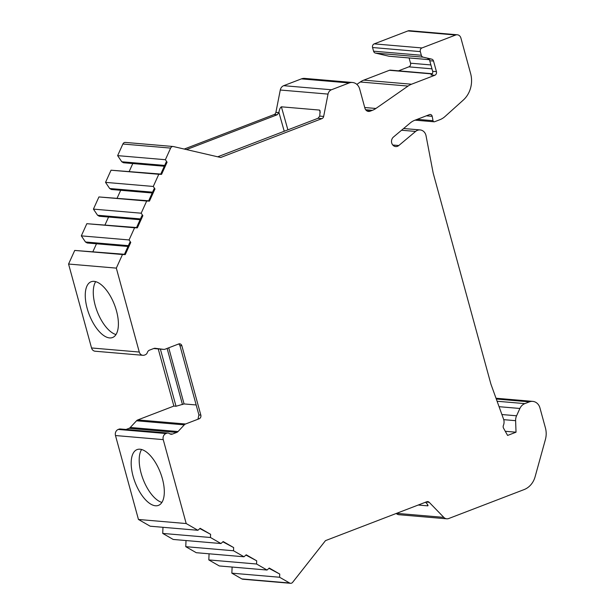 <?xml version="1.0" encoding="UTF-8"?>
<svg xmlns="http://www.w3.org/2000/svg" width="614" height="614" viewBox="0 0 614 614"><rect width="100%" height="100%" fill="white"/><g stroke="black" fill="none" stroke-linecap="round" stroke-linejoin="round"><path stroke-width="0.92" d="M407.896 30.938A4.82 4.191 -85.1 0 1 409.553 30.7L457.307 34.783A4.82 4.191 94.9 0 0 455.649 35.021L421.979 47.946L374.225 43.87L407.896 30.938L455.649 35.021M429.232 59.681L389.23 56.258A2.893 2.517 -85.1 0 1 388.915 56.212L375.423 53.088A2.893 2.517 -85.1 0 1 373.565 51.177L372.568 47.524A2.893 2.517 -85.1 0 1 374.225 43.87M409.085 57.954L410.52 63.196A2.893 2.517 -85.1 0 1 408.863 66.857L398.501 70.833M356.857 84.387L360.295 81.992A19.272 16.778 -85.1 0 1 363.772 80.135L389.429 70.288A2.893 2.517 -85.1 0 1 390.42 70.142L432.363 73.734M284.236 131.25L278.902 112.362C279.401 109.407 280.222 107.557 281.389 106.813L319.541 110.075L320.071 110.781L319.756 116.107L323.655 116.445L328.029 94.095A5.779 5.035 94.9 0 1 331.445 89.767L349.166 82.959L301.413 78.876A9.64 8.389 -85.1 0 1 304.728 78.4L352.482 82.483A9.64 8.389 -85.1 0 1 359.674 89.007L364.916 108.164A4.82 4.191 -85.1 0 0 368.515 111.426A4.82 4.191 -85.1 0 0 370.173 111.18L366.919 110.904M301.413 78.876L283.691 85.684A5.779 5.035 -85.1 0 0 280.276 90.02L275.901 112.362L278.856 112.615L277.16 114.78L186.518 149.578M184.254 149.056L274.197 114.526A2.893 2.517 94.9 0 0 275.901 112.362M122.884 144.021A2.893 2.517 -85.1 0 1 125.363 142.417L173.117 146.5A2.893 2.517 94.9 0 0 170.638 148.097L122.884 144.021L117.635 155.634L121.779 161.766L123.498 162.756L164.306 166.24M132.785 163.547L129.247 171.36M160.768 174.061L111.034 170.208L158.788 174.284L153.277 186.456L154.966 188.951L149.463 201.108L146.685 201.031L141.174 213.204L142.862 215.691L137.359 227.848L134.581 227.771L129.07 239.944L130.759 242.438L125.256 254.595L122.478 254.518L116.322 268.118L139.278 352.045L91.532 347.961L68.568 264.035L74.724 250.435L122.478 254.518M152.203 192.988L111.395 189.496L109.676 188.506L105.531 182.373L111.034 170.208M120.682 190.294L117.144 198.107M148.665 200.801L98.931 196.948L146.685 201.031M140.099 219.728L99.291 216.243L97.572 215.253L93.428 209.121L98.931 196.948M108.578 217.034L105.04 224.847M136.561 227.548L86.827 223.696L134.581 227.771M127.996 246.475L87.188 242.983L85.469 241.993L81.324 235.868L86.827 223.696M96.475 243.781L92.937 251.594M124.458 254.288L74.724 250.435M155.02 348.284L155.265 348.307A3.853 3.354 -85.1 0 0 155.142 348.291A3.853 3.354 -85.1 0 0 153.815 348.483L149.501 350.141A3.853 3.354 -85.1 0 0 147.368 352.467A3.853 3.354 -85.1 0 1 145.242 354.8L144.536 355.069A4.82 4.191 -85.1 0 1 142.878 355.306L95.132 351.223A4.82 4.191 -85.1 0 1 91.532 347.961M158.235 348.913L173.869 406.069L137.789 419.922A3.853 3.354 -85.1 0 0 136.531 420.782L130.283 427.467A3.853 3.354 -85.1 0 1 129.024 428.326L126.047 429.47M426.001 502.045L429.217 502.321A2.893 2.517 -85.1 0 0 426.761 501.753L325.497 540.627L292.64 582.325A2.893 2.517 94.9 0 1 289.616 583.008L279.608 577.252L279.738 574.067L269.262 568.042L267.052 570.038L256.56 564.005L256.698 560.82L246.222 554.795L244.004 556.783L233.52 550.758L233.65 547.565L223.174 541.548L220.963 543.536L210.472 537.503L210.61 534.318L200.133 528.293L197.915 530.289L150.169 526.206L138.449 519.467L115.486 435.541A4.82 4.191 -85.1 0 1 118.249 429.439L118.955 429.171A3.853 3.354 -85.1 0 1 120.283 428.979L168.029 433.062A3.853 3.354 -85.1 0 1 169.579 433.661A3.853 3.354 -85.1 0 0 171.129 434.259A3.853 3.354 -85.1 0 0 172.457 434.067L176.771 432.409A3.853 3.354 -85.1 0 0 178.037 431.55L184.284 424.865A3.853 3.354 -85.1 0 1 185.543 423.998L199.174 418.771A2.893 2.517 -85.1 0 0 200.832 415.11L181.867 345.774A2.893 2.517 -85.1 0 0 178.712 343.963L165.082 349.197A3.853 3.354 -85.1 0 1 163.754 349.389A3.853 3.354 -85.1 0 1 163.631 349.374L155.265 348.307M220.963 543.536L173.209 539.453L162.725 533.42L162.979 527.296M244.004 556.783L196.257 552.7L185.766 546.675L186.019 540.55M267.052 570.038L219.298 565.954L208.814 559.922L209.067 553.797M290.545 583.3L242.791 579.217A2.893 2.517 -85.1 0 1 241.862 578.925L231.854 573.169L232.107 567.044M429.217 502.321L443.822 517.379A5.779 5.035 94.9 0 0 446.746 518.807L399 514.724A5.779 5.035 -85.1 0 1 396.245 513.473M401.564 130.237L415.609 131.434L398.793 145.533A5.303 4.613 -85.1 0 1 395.677 146.562A5.303 4.613 -85.1 0 1 391.663 142.755A5.303 4.613 -85.1 0 1 393.459 137.029L410.267 122.938A18.313 15.933 -85.1 0 1 414.742 120.283L429.516 114.611A2.41 2.095 -85.1 0 1 432.187 116.322L433.024 120.689A1.443 1.259 -85.1 0 0 434.129 121.795L415.056 120.16M117.635 155.634L165.381 159.717L167.069 162.203L161.566 174.361L158.788 174.284M165.381 159.717L170.638 148.097M323.655 116.445A2.893 2.517 -85.1 0 1 321.943 118.609L220.687 157.491L173.424 146.554A2.893 2.517 94.9 0 0 173.117 146.5M349.166 82.959A9.64 8.389 -85.1 0 1 352.482 82.483M360.295 81.992L408.041 86.075L375.898 108.471A19.272 16.778 -85.1 0 1 372.414 110.32L370.173 111.18M408.041 86.075A19.272 16.778 -85.1 0 1 411.526 84.218L434.773 75.292A2.893 2.517 -85.1 0 0 436.431 71.631L433.53 61.047A2.893 2.517 -85.1 0 0 431.68 59.136L423.169 57.163A2.893 2.517 -85.1 0 1 421.319 55.26L420.321 51.607A2.893 2.517 -85.1 0 1 421.979 47.946M434.129 121.795A1.443 1.259 -85.1 0 0 434.628 121.718L439.839 119.722A19.272 16.778 -85.1 0 0 445.02 116.514L463.301 100.067A24.092 20.968 -85.1 0 0 470.623 73.573L460.907 38.045A4.82 4.191 94.9 0 0 457.307 34.783M415.609 131.434A7.706 6.708 -85.1 0 1 420.145 129.93A7.706 6.708 -85.1 0 1 426.047 135.794L433.085 172.634A9.64 8.389 -85.1 0 0 433.277 173.44L490.778 383.635A9.64 8.389 -85.1 0 0 491.023 384.418L503.564 419.147A7.706 6.708 -85.1 0 1 503.403 425.402A2.893 2.517 -85.1 0 0 503.549 428.188L507.601 435.433L516.021 432.202L515.622 420.674A9.64 8.389 -85.1 0 1 516.574 415.785L519.889 408.471A9.64 8.389 -85.1 0 1 524.824 403.621L529.429 401.855A9.64 8.389 -85.1 0 1 532.745 401.379A9.64 8.389 -85.1 0 1 539.936 407.896L545.432 427.966A19.272 16.778 -85.1 0 1 545.393 439.547L535.101 476.763A19.272 16.778 -85.1 0 1 524.095 489.588L448.742 518.515A5.779 5.035 94.9 0 1 446.746 518.807M197.915 530.289L186.195 523.55L163.24 439.624A4.82 4.191 -85.1 0 1 166.003 433.522L166.701 433.254A3.853 3.354 -85.1 0 1 168.029 433.062M142.878 355.306A4.82 4.191 -85.1 0 1 139.278 352.045M138.449 519.467L186.195 523.55M155.48 505.775A29.871 13.554 69 0 1 134.013 479.311A29.871 13.554 69 0 1 137.037 449.609A29.871 13.554 69 0 1 140.007 449.218A29.871 13.554 69 0 1 161.474 475.681A29.871 13.554 69 0 1 158.45 505.383A29.871 13.554 69 0 1 155.48 505.775M68.568 264.035L116.322 268.118M109.561 337.923A29.871 13.554 69 0 1 88.094 311.459A29.871 13.554 69 0 1 91.118 281.757A29.871 13.554 69 0 1 94.088 281.365A29.871 13.554 69 0 1 115.562 307.829A29.871 13.554 69 0 1 112.531 337.531A29.871 13.554 69 0 1 109.561 337.923M161.904 502.406A29.871 13.554 69 0 1 143.108 479.273A29.871 13.554 69 0 1 141.596 449.509M115.992 334.553A29.871 13.554 69 0 1 97.189 311.421A29.871 13.554 69 0 1 95.677 281.657M162.725 533.42L210.472 537.503M185.766 546.675L233.52 550.758M208.814 559.922L256.56 564.005M231.854 573.169L279.608 577.252M199.834 528.562L210.61 534.318M199.673 528.708L200.149 528.746M222.874 541.817L233.65 547.565M222.721 541.955L223.197 541.993M245.922 555.064L256.698 560.82M245.761 555.202L246.237 555.248M268.963 568.311L279.738 574.067M268.809 568.457L269.285 568.495M425.487 502.16C427.498 504.155 428.273 505.383 427.82 505.859L418.211 505.038M428.05 505.483L427.82 505.859L427.382 504.332M505.284 431.281L516.021 432.202M196.173 404.964L184.07 403.928L176.018 406.253L173.869 406.069M168.712 347.8L184.07 403.928M167.108 348.422L182.465 404.542M160.377 349.097L176.018 406.253M199.174 418.771L198.069 418.671L198.905 414.941L179.94 345.613L178.866 343.909M105.531 182.373L153.277 186.456M93.428 209.121L141.174 213.204M81.324 235.868L129.07 239.944M121.779 161.766L164.675 165.427M167.069 162.203L166.164 162.127L160.668 174.284L161.566 174.361M319.756 116.107L318.037 118.279L217.701 156.8M431.68 59.136L427.897 58.814A2.893 2.517 -85.1 0 1 429.754 60.725L432.647 71.308A2.893 2.517 -85.1 0 1 430.99 74.969L434.773 75.292M109.676 188.506L152.571 192.174M154.966 188.951L154.06 188.874L148.565 201.031L149.463 201.108M97.572 215.253L140.468 218.922M142.862 215.691L141.957 215.614L136.462 227.771L137.359 227.848M85.469 241.993L128.364 245.661M130.759 242.438L129.853 242.361L124.358 254.518L125.256 254.595M392.776 145.011L398.793 145.533M163.24 439.624L115.486 435.541M289.616 583.008L241.862 578.925M396.583 513.342L443.822 517.379M496.296 399.023L529.429 401.855M497.102 401.249L524.824 403.621M499.067 406.691L519.889 408.471M501.899 414.534L516.574 415.785M503.733 419.661L515.622 420.674M118.249 429.439L166.003 433.522M118.955 429.171L166.701 433.254M169.855 433.845L172.457 434.067M129.024 428.326L176.771 432.409M130.283 427.467L178.037 431.55M136.531 420.782L184.284 424.865M185.543 423.998L137.789 419.922M163.754 349.389L153.692 348.529L163.631 349.374M179.94 345.613L181.867 345.774M198.905 414.941L200.832 415.11M274.197 114.526L277.16 114.78M318.037 118.279L321.943 118.609M328.029 94.095L280.276 90.02M331.445 89.767L283.691 85.684M372.414 110.32L365.668 109.745M375.898 108.471L364.739 107.519M363.772 80.135L411.526 84.218M389.429 70.288L432.233 73.949M408.863 66.857L431.972 68.837M410.52 63.196L430.905 64.938M388.915 56.212L429.209 59.65M375.423 53.088L423.169 57.163M429.754 60.725L433.53 61.047M432.647 71.308L436.431 71.631M373.565 51.177L421.319 55.26M372.568 47.524L420.321 51.607M417.198 119.339L433.024 120.689M426.354 115.823L432.187 116.322M287.889 129.853L281.389 106.813M319.541 110.075L320.216 112.608M532.745 401.379L496.012 398.233M420.145 129.93L403.613 128.518"/></g></svg>
